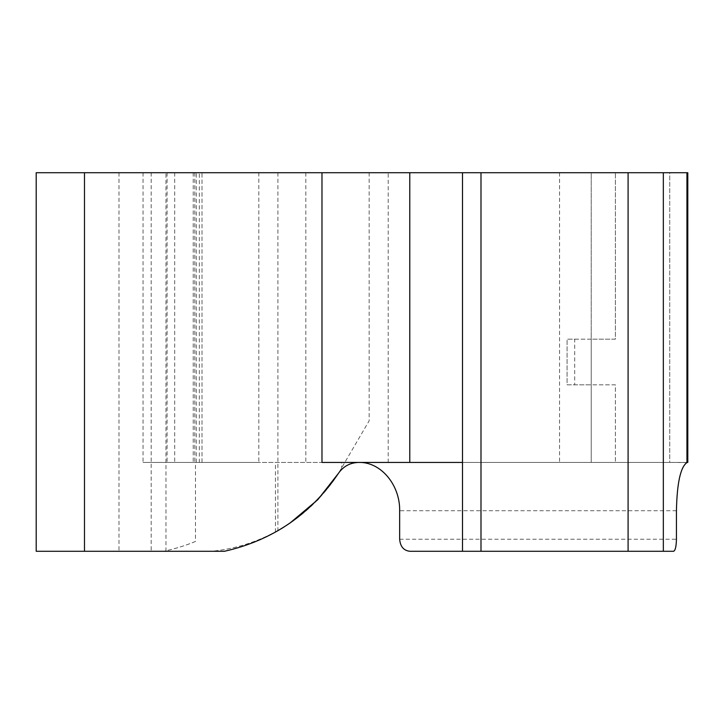 <?xml version="1.0" encoding="UTF-8"?>
<svg xmlns="http://www.w3.org/2000/svg" width="724" height="724" viewBox="0 0 724 724"><rect width="100%" height="100%" fill="white"/><g stroke="black" fill="none" stroke-linecap="round" stroke-linejoin="round"><path stroke-width="0.54" stroke-dasharray="3.62 2.71" d="M151.18 172.719L151.18 551.281L224.467 551.281C242.422 547.48 259.418 541.109 275.446 532.167C290.487 524.809 322.361 499.94 338.425 473.369A169.769 169.769 0 0 1 211.471 551.281L36.2 551.281L36.2 172.719L369.149 172.719L369.149 420.807L338.425 473.369L369.149 420.807L369.149 172.719L196.267 172.719L196.267 462.437L669.736 462.437L669.736 172.719L687.682 172.719L687.682 462.437L669.736 462.437L669.736 172.719L118.98 172.719L199.344 172.719L199.344 462.437L202.005 462.437L202.005 172.719L199.344 172.719M151.18 551.281L211.471 551.281A169.769 169.769 0 0 0 277.898 530.538L289.727 523.28M338.425 473.369L341.601 469.478C346.398 464.88 352.072 462.527 358.633 462.437L671.365 462.437L143.035 462.437L258.812 462.437L258.812 172.719M201.779 462.437L199.344 462.437M195.48 541.434C187.136 544.991 177.308 548.104 165.977 550.774L163.633 551.281A180.493 180.493 0 0 0 195.48 541.434L195.48 462.437M258.812 462.437L196.267 462.437M687.682 462.437L687.682 172.719M686.94 462.437L462.5 462.437M201.779 172.719L196.267 172.719M165.977 551.281L165.977 172.719M358.633 462.437L321.981 462.437M275.446 532.167L275.446 462.437L341.601 462.437L341.601 469.478M275.446 462.437L341.601 462.437M591.227 462.437L591.227 172.719L591.227 462.437L591.227 384.815L567.082 384.815L567.082 339.185L591.227 339.185L591.227 384.815L615.373 384.815L615.373 462.437L615.373 384.815L567.082 384.815L567.082 339.185L574.693 339.185L574.693 384.815M574.693 339.185L615.373 339.185L615.373 172.719L615.373 339.185L591.227 339.185L591.227 172.719M409.784 551.281L673.591 551.281M194.801 172.719L194.801 462.437M174.701 172.719L174.701 462.437M671.365 462.437L686.94 462.573M277.898 172.719L277.898 530.538M388.209 462.437L388.209 172.719M305.845 172.719L305.845 462.437M399.657 539.208L676.433 539.208M559.562 172.719L559.562 462.437M167.072 172.719L167.072 462.437M676.433 510.719L399.657 510.719M193.227 172.719L193.227 462.437M143.035 172.719L143.035 462.437M202.005 462.437L202.005 172.719M118.98 172.719L118.98 551.281"/><path stroke-width="1.09" d="M289.727 523.28L317.845 499.623L338.425 473.369C310.696 514.348 272.713 540.321 224.467 551.281L84.482 551.281L84.482 172.719L36.2 172.719L36.2 551.281L84.482 551.281M359.14 462.437C380.797 461.894 400.11 484.908 399.657 510.719L399.657 539.208C400.272 546.529 403.648 550.548 409.784 551.281L673.591 551.281C675.311 550.548 676.261 546.529 676.433 539.208L676.433 510.719C677.003 483.134 680.506 467.089 686.94 462.573L686.94 172.719L687.8 172.719L687.8 462.437L686.94 462.437M462.5 462.437L321.981 462.437L321.981 172.719L84.482 172.719M321.981 172.719L409.784 172.719L409.784 462.437M480.989 551.281L480.989 172.719L409.784 172.719M480.989 172.719L686.94 172.719M358.633 462.437C350.063 462.69 343.33 466.337 338.425 473.369M628.088 551.281L628.088 172.719M663.338 551.281L663.338 172.719M462.5 551.281L462.5 172.719"/></g></svg>
